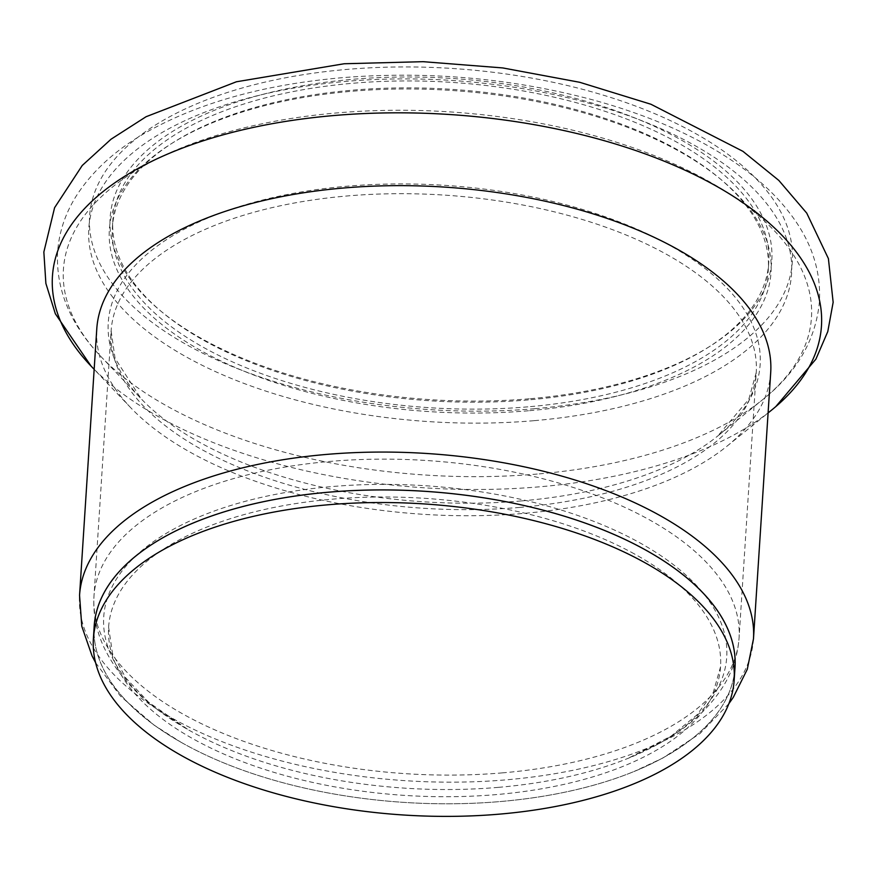 <?xml version="1.0" encoding="UTF-8"?>
<svg xmlns="http://www.w3.org/2000/svg" width="877" height="877" viewBox="0 0 877 877"><rect width="100%" height="100%" fill="white"/><g stroke="black" fill="none" stroke-linecap="round" stroke-linejoin="round"><path stroke-width="0.66" stroke-dasharray="4.38 3.29" d="M634.367 553.913A306.61 148.871 -176.3 0 0 303.957 502.368A306.61 148.871 -176.3 0 0 108.616 627.208A306.61 148.871 -176.3 0 0 404.988 795.417A306.61 148.871 -176.3 0 0 720.554 666.783A306.61 148.871 -176.3 0 0 634.367 553.913M734.981 667.583A321.059 155.887 3.7 0 1 483.775 802.729A321.059 155.887 3.7 0 1 128.294 702.937A321.059 155.887 3.7 0 1 94.201 626.145M770.708 372.484A337.667 163.944 3.7 0 1 726.945 446.218A337.667 163.944 3.7 0 1 523.668 513.396A337.667 163.944 3.7 0 1 130.673 407.652A337.667 163.944 3.7 0 1 96.777 328.897M734.838 669.732A321.081 155.898 3.7 0 1 633.863 771.596A321.081 155.898 3.7 0 1 500.098 801.567A321.081 155.898 3.7 0 1 181.09 742.315A321.081 155.898 3.7 0 1 94.069 628.294M529.248 398.794A331.528 160.962 3.7 0 1 160.074 310.469A331.528 160.962 3.7 0 1 230.651 104.166A331.528 160.962 3.7 0 1 666.893 132.372A331.528 160.962 3.7 0 1 710.315 346.053A331.528 160.962 3.7 0 1 529.248 398.794M528.316 399.923A328.634 159.559 3.7 0 1 162.355 312.365A328.634 159.559 3.7 0 1 112.848 220.357A328.634 159.559 3.7 0 1 451.096 82.339A328.634 159.559 3.7 0 1 768.756 262.771A328.634 159.559 3.7 0 1 707.805 347.643A328.634 159.559 3.7 0 1 528.316 399.923M527.866 406.851A328.634 159.559 3.7 0 1 112.399 227.296A328.634 159.559 3.7 0 1 173.35 142.425A328.634 159.559 3.7 0 1 718.8 177.702A328.634 159.559 3.7 0 1 768.307 269.71A328.634 159.559 3.7 0 1 527.866 406.851M528.469 410.765A331.528 160.962 3.7 0 1 168.943 330.026A331.528 160.962 3.7 0 1 170.84 144.014A331.528 160.962 3.7 0 1 721.08 179.599A331.528 160.962 3.7 0 1 528.469 410.765M753.475 638.905A337.667 163.944 3.7 0 1 506.435 779.817A337.667 163.944 3.7 0 1 79.555 595.33M775.75 406.643L771.519 410.162A385.31 187.075 3.7 0 1 539.552 486.812A385.31 187.075 3.7 0 1 91.12 366.158M534.729 408.704A352.115 170.96 3.7 0 1 100.658 179.281A352.115 170.96 3.7 0 1 687.502 129.149A352.115 170.96 3.7 0 1 534.729 408.704M533.95 420.686A352.115 170.96 3.7 0 1 99.879 191.252A352.115 170.96 3.7 0 1 686.735 141.12A352.115 170.96 3.7 0 1 533.95 420.686M537.25 474.051A374.797 181.977 3.7 0 1 101.052 356.687A374.797 181.977 3.7 0 1 449.188 111.861A374.797 181.977 3.7 0 1 762.891 399.484A374.797 181.977 3.7 0 1 537.25 474.051M521.179 500.942A326.606 158.573 3.7 0 1 141.065 398.673A326.606 158.573 3.7 0 1 444.442 185.321A326.606 158.573 3.7 0 1 717.803 435.968A326.606 158.573 3.7 0 1 521.179 500.942M519.754 507.41A323.218 156.939 3.7 0 1 111.127 330.815A323.218 156.939 3.7 0 1 443.806 195.067A323.218 156.939 3.7 0 1 756.226 372.528A323.218 156.939 3.7 0 1 519.754 507.41M502.587 772.856A323.218 156.939 3.7 0 1 93.971 596.261A323.218 156.939 3.7 0 1 426.639 460.513A323.218 156.939 3.7 0 1 739.059 637.974A323.218 156.939 3.7 0 1 502.587 772.856M498.355 787.36A312.146 151.557 3.7 0 1 188.621 729.982A312.146 151.557 3.7 0 1 199.781 516.641A312.146 151.557 3.7 0 1 638.971 542.337A312.146 151.557 3.7 0 1 627.965 758.397A312.146 151.557 3.7 0 1 498.355 787.36M726.945 446.218L768.088 412.935M130.673 407.652L94.168 369.349M95.604 662.694L120.39 696.053L154.045 725.104L181.09 742.315M728.886 703.65L700.01 733.534L662.891 758.013L633.863 771.596M707.805 347.643L710.315 346.053M162.355 312.365L160.074 310.469M768.307 269.71L768.756 262.771M112.399 227.296L112.848 220.357M173.35 142.425L170.84 144.014M718.8 177.702L721.08 179.599M108.616 627.208L112.53 653.584L125.806 677.932L148.641 702.247L188.621 729.982L158.693 710.611C133.326 691.975 114.975 670.653 103.65 646.645C96.196 630.377 92.962 613.582 93.971 596.261L111.127 330.815L115.051 358.298L141.065 398.673L101.052 356.687C70.511 324.687 56.007 290.057 57.553 252.828C58.869 232.767 65.062 213.889 76.124 196.207C92.513 170.587 116.619 148.882 148.454 131.101C201.535 101.798 267.123 83.918 345.22 77.439C431.21 70.916 514.7 78.656 595.669 100.647C655.678 117.354 705.547 140.441 745.264 169.908C766.673 185.935 783.819 203.563 796.7 222.791C813.253 247.522 820.839 273.734 819.458 301.414C815.939 339.563 797.083 372.254 762.891 399.484L717.803 435.968L748.794 399.287L756.226 372.528L739.059 637.974C737.831 655.283 732.459 671.519 722.966 686.691C708.649 709.044 687.711 727.822 660.151 743.038L627.965 758.397L671.19 736.044L696.974 714.876L713.264 692.435L720.554 666.783"/><path stroke-width="1.32" d="M93.39 638.741L94.201 626.145A321.059 155.887 3.7 0 1 424.654 491.306A321.059 155.887 3.7 0 1 734.981 667.583L734.159 680.179A321.059 155.887 3.7 0 1 482.964 815.325A321.059 155.887 3.7 0 1 127.483 715.544A321.059 155.887 3.7 0 1 93.39 638.741A321.059 155.887 3.7 0 1 423.832 503.902A321.059 155.887 3.7 0 1 734.159 680.179M753.475 638.905A337.667 163.944 3.7 0 0 427.099 453.508A337.667 163.944 3.7 0 0 79.555 595.33L96.777 328.897A337.667 163.944 3.7 0 1 444.321 187.086A337.667 163.944 3.7 0 1 770.708 372.484L753.475 638.905L747.27 669.326L733.293 697.347L728.886 703.65M94.069 628.294A321.081 155.898 3.7 0 1 424.654 491.284A321.081 155.898 3.7 0 1 734.838 669.732M94.168 369.349L91.12 366.158A385.31 187.075 3.7 0 1 449.024 114.47A385.31 187.075 3.7 0 1 771.519 410.162L768.088 412.935M79.555 595.33L81.791 626.288L92.041 655.875L95.604 662.694M91.12 366.158L55.35 313.78L45.878 283.424L43.85 252.017L54.593 207.696L82.252 165.468L111.072 139.191L146.064 116.729L236.428 81.769L344.113 63.758L423.087 61.675L502.74 67.935L579.752 82.306L650.953 104.264L742.94 151.337L778.82 180.421L806.741 213.122L828.403 258.605L833.15 302.291L827.789 331.561L815.906 359.121L775.75 406.643"/></g></svg>
